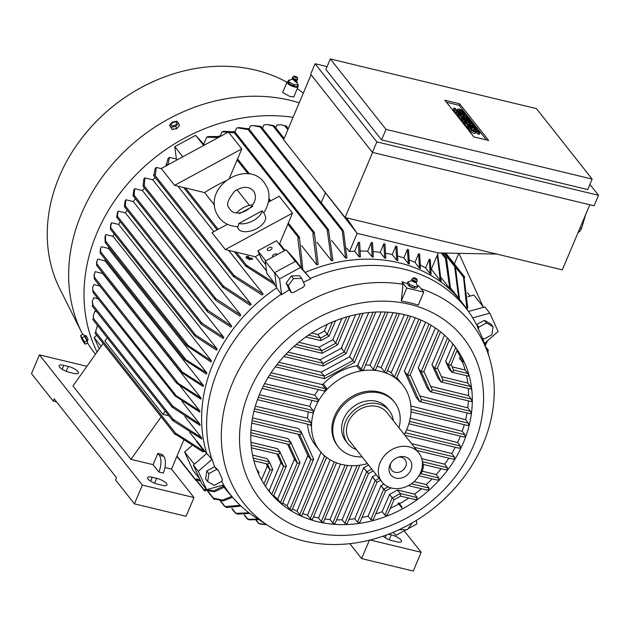 <?xml version="1.0" encoding="UTF-8"?>
<svg xmlns="http://www.w3.org/2000/svg" width="630" height="630" viewBox="0 0 630 630"><rect width="100%" height="100%" fill="white"/><g stroke="black" fill="none" stroke-linecap="round" stroke-linejoin="round"><path stroke-width="0.94" d="M483.155 306.786L458.9 253.323M458.79 253.323L454.317 263.923M467.499 292.777L470.122 296.1M464.625 277.436L464.176 278.499L467.775 307.944L466.917 308.991L463.522 277.168A0.638 0.535 -38.3 0 1 464.625 277.436M483.549 307.282L473.886 295.053L467.806 296.738M464.176 278.499A167.281 139.939 141.7 0 0 463.397 277.452M465.31 306.96L466.917 308.991M468.468 311.464L484.864 306.92L489.793 313.157L498.125 331.522L484.407 343.476M421.068 288.745A145.097 121.377 -38.3 0 1 487.675 352.54A145.097 121.377 -38.3 0 1 483.171 443.748A145.097 121.377 -38.3 0 1 303.928 540.997A145.097 121.377 -38.3 0 1 268.435 525.83A145.097 121.377 -38.3 0 1 232.383 383.3A145.097 121.377 -38.3 0 1 403.019 284.303L401.838 281.791L407.263 283.563A5.544 1.669 -157.1 0 0 407.208 283.618M417.588 285.784L418.808 285.878L423.746 292.123L418.233 305.164A131.048 109.628 141.7 0 0 409.894 302.794A131.048 109.628 141.7 0 0 401.271 301.077L403.019 284.303M487.675 352.54L482.556 338.349A150.066 125.535 141.7 0 0 482.423 337.971M482.328 337.916A148.932 124.59 141.7 0 0 478.446 329.348L476.682 324.513L478.769 327.151L486.517 322.954L493.07 326.75L491.873 334.758L484.131 338.964L482.328 337.916M476.634 324.852A150.066 125.535 141.7 0 0 472.65 317.906L472.516 317.496A150.216 125.661 -38.3 0 0 469.35 312.716L465.058 306.597A150.641 126.016 -38.3 0 0 461.459 301.77L459.514 299.305A150.641 126.016 141.7 0 0 458.719 298.313L450.71 288.186M289.28 289.863A150.066 125.535 141.7 0 0 281.626 294.722L276.625 287.949L274.664 272.617L295.541 261.285L310.417 278.428A150.216 125.661 -38.3 0 1 469.35 312.716M310.417 278.428L310.795 278.893A150.066 125.535 141.7 0 0 303.424 282.232M303.361 287.154A148.932 124.59 141.7 0 0 293.619 292.438L291.359 292.501L288.264 285.681L293.43 278.633L301.683 278.397L304.778 285.217L303.361 287.154M221.642 481.375A150.066 125.535 141.7 0 0 223.76 484.935L206.624 489.683L201.695 483.446L193.363 465.082L206.727 453.435L211.704 459.002A150.216 125.661 -38.3 0 1 218.106 369.763A150.216 125.661 -38.3 0 1 281.319 294.218M206.727 453.435A150.641 126.016 -38.3 0 1 213.098 363.801A150.641 126.016 -38.3 0 1 276.625 287.949M313.401 532.271A129.733 108.525 -38.3 0 1 249.433 391.269A129.733 108.525 -38.3 0 1 409.689 304.322A129.733 108.525 -38.3 0 1 473.658 445.315A129.733 108.525 -38.3 0 1 313.401 532.271M259.757 393.758A117.778 98.532 -38.3 0 1 351.666 315.583A117.778 98.532 -38.3 0 1 453.954 345.264A117.778 98.532 -38.3 0 1 463.334 442.827A117.778 98.532 -38.3 0 1 371.424 521.01A117.778 98.532 -38.3 0 1 269.144 491.329A117.778 98.532 -38.3 0 1 259.757 393.758M280.271 452.6L286.272 465.791L285.406 466.578L283.61 466.365L271.782 494.361L269.026 490.872A117.778 98.532 -38.3 0 1 267.301 488.911M273.467 496.156L286.374 465.995L285.406 466.578L283.72 466.342L280.933 462.814L276.901 453.939M273.365 496.03L271.719 494.266M290.989 442.795L299.896 462.396L299.03 463.184L297.234 462.971L280.476 502.638L277.72 499.149A117.778 98.532 -38.3 0 1 273.814 495.723M282.295 504.094L299.998 462.601L299.03 463.184L297.344 462.948L294.43 459.262L287.556 444.111M282.201 503.976L280.413 502.543M313.519 459.002L301.707 432.96L313.519 459.002L312.653 459.79L310.858 459.577L289.839 509.339L287.083 505.851A117.778 98.532 -38.3 0 1 282.894 503.087M291.784 510.505L313.622 459.207L312.653 459.79L310.968 459.553L307.873 455.64L298.179 434.283M291.682 510.387L289.768 509.245M325.403 456.49L324.481 456.183L299.786 514.647L297.029 511.158A117.778 98.532 -38.3 0 1 292.596 508.993M301.841 515.553L326.568 457.411M301.738 515.434C301.723 515.986 301.053 515.687 299.723 514.545M334.246 461.916L310.275 518.671L307.519 515.183A117.778 98.532 -38.3 0 1 302.849 513.568M312.441 519.325L336.467 462.837M312.189 519.088C312.283 519.852 311.614 519.648 310.188 518.482M345.09 465.113L321.292 521.459L318.536 517.97A117.778 98.532 -38.3 0 1 314.063 517.002A117.778 98.532 -38.3 0 1 313.63 516.899M323.552 521.868L347.563 465.436M323.3 521.64C323.363 522.483 322.662 522.357 321.205 521.262M357.108 465.515L332.821 523.018L330.065 519.529A117.778 98.532 -38.3 0 1 324.938 519.002M335.191 523.176L359.848 465.208M335.081 523.073C334.971 523.861 334.191 523.806 332.758 522.916M368.322 473.374L366.684 471.697L344.886 523.302L342.137 519.821A117.778 98.532 -38.3 0 1 336.767 519.852M347.366 523.199L368.495 473.602L363.62 467.806L368.597 465.066M347.264 523.097C347.114 523.979 346.303 524.01 344.83 523.199M376.827 482.1L375.189 480.422L357.533 522.231L354.777 518.742A117.778 98.532 -38.3 0 1 349.146 519.396M360.139 521.837L377 482.328L372.322 476.776L376.189 474.666M360.029 521.735C359.848 522.719 358.99 522.845 357.47 522.12M385.324 490.825L383.694 489.156L370.826 519.616L368.07 516.135A117.778 98.532 -38.3 0 1 362.148 517.482M373.574 518.892L385.497 491.053L380.961 485.675L383.922 484.068M373.464 518.797C373.236 519.892 372.338 520.128 370.771 519.506M393.829 499.558L392.199 497.881L384.891 515.19L382.134 511.702A117.778 98.532 -38.3 0 1 375.85 513.899M387.812 514.041L394.002 499.787L389.529 494.487L397.522 490.038L400.263 493.51L400.711 496.054L394.002 499.787M387.702 513.946C387.426 515.19 386.466 515.568 384.835 515.072M398.735 504.102A117.778 98.532 -38.3 0 1 390.435 508.245M408.768 498.109A117.778 98.532 -38.3 0 1 399.444 503.716M417.178 497.519C417.013 498.991 416.162 499.598 414.627 499.338M397.53 490.14L400.27 493.613L400.641 496.156L414.682 499.464M421.415 488.77A117.778 98.532 -38.3 0 1 414.532 494.125L417.288 497.613L400.263 493.51M428.92 487.959C428.88 489.455 428.164 490.093 426.762 489.872M408.35 485.62L426.825 489.998M432.093 478.95A117.778 98.532 -38.3 0 1 426.266 484.557L429.022 488.045L411.335 483.785M438.858 477.965C438.921 479.477 438.315 480.139 437.031 479.958M418.911 475.776L437.102 480.076M441.15 468.744A117.778 98.532 -38.3 0 1 436.204 474.563L438.96 478.052L420.753 473.658M447.292 467.602C447.45 469.13 446.938 469.822 445.749 469.665M423.202 464.412L445.82 469.791M448.812 458.191A117.778 98.532 -38.3 0 1 444.638 464.2L447.394 467.688L422.36 461.656M454.387 456.923C454.624 458.467 454.191 459.175 453.096 459.042M416.926 450.505L453.167 459.168M455.183 447.339A117.778 98.532 -38.3 0 1 451.726 453.521L454.482 457.002L414.43 447.347M460.113 445.89C460.546 447.536 460.223 448.221 459.128 447.946M404.822 435.196L459.254 448.237M460.341 436.188A117.778 98.532 -38.3 0 1 459.561 438.063A117.778 98.532 -38.3 0 1 457.569 442.536L460.325 446.016L405.216 432.739M259.339 394.774L309.779 406.319A52.92 44.265 -38.3 0 1 311.464 401.767A52.92 44.265 -38.3 0 1 312.047 400.444M309.779 406.319L313.118 410.54L258.316 397.333M312.921 410.413C313.488 411.894 313.299 412.666 312.354 412.729M257.442 399.68L312.433 412.855M255.3 406.192L307.519 418.17A52.92 44.265 -38.3 0 1 308.33 411.941M307.519 418.17L310.85 422.384L254.552 408.815M310.771 422.305C311.393 423.951 311.362 424.754 310.684 424.715M310.196 424.707L311.157 424.667L310.763 425.683L310.023 424.746M367.447 463.609A52.92 44.265 -38.3 0 1 341.618 464.42A52.92 44.265 -38.3 0 1 319.741 450.741L315.685 445.607A52.92 44.265 -38.3 0 1 307.542 424.147M319.741 450.741A52.92 44.265 -38.3 0 1 315.528 406.909A52.92 44.265 -38.3 0 1 380.898 371.44A52.92 44.265 -38.3 0 1 402.775 385.119A52.92 44.265 -38.3 0 1 406.988 428.951A52.92 44.265 -38.3 0 1 404.271 434.503M396.798 377.74A52.92 44.265 -38.3 0 1 398.711 379.977L402.775 385.119M396.955 378.921L396.238 378.504L396.624 378.142L396.955 378.921M396.238 378.291L394.435 376.913M418.911 319.205L394.498 377L391.167 372.787L415.288 317.819M387.647 370.534A52.92 44.265 -38.3 0 1 391.167 372.787M386.599 372.613L410.579 316.26M386.497 372.503C386.348 373.031 385.654 372.739 384.418 371.621M408.248 315.591L384.505 371.802L381.166 367.589L404.452 314.63M377.205 366.392A52.92 44.265 -38.3 0 1 381.166 367.589M375.653 369.676L399.507 313.606M375.401 369.448C375.582 370.306 374.874 370.259 373.259 369.306M397.065 313.204L373.322 369.416L369.991 365.195L393.089 312.661M365.597 365.014A52.92 44.265 -38.3 0 1 369.991 365.195M363.518 369.534L362.022 370.259L360.045 370.023L356.714 365.809L357.927 365.172M322.087 384.615L323.277 383.946A52.92 44.265 -38.3 0 1 356.714 365.809M323.277 383.946L326.616 388.167L325.852 389.868M269.482 375.236L325.403 388.718L325.852 389.883L324.159 390.891M264.584 383.646L314.803 395.136A52.92 44.265 -38.3 0 1 318.481 389.608M314.803 395.136L318.134 399.357L263.293 386.135M318.04 399.27C318.229 400.995 317.811 401.656 316.795 401.247M262.167 388.426L316.914 401.538M362.116 456.868A35.847 29.988 -38.3 0 1 338.349 446.757L337.483 445.662A35.847 29.988 -38.3 0 1 334.625 415.965A35.847 29.988 -38.3 0 1 378.906 391.939A35.847 29.988 -38.3 0 1 393.726 401.2L394.6 402.302A35.847 29.988 -38.3 0 1 398.947 427.762M338.349 446.757A35.847 29.988 -38.3 0 1 335.499 417.068A35.847 29.988 -38.3 0 1 363.471 393.27A35.847 29.988 -38.3 0 1 394.6 402.302M356.43 449.67A26.46 22.137 -38.3 0 1 347.752 443.504L345.72 440.937A26.46 22.137 -38.3 0 1 347.382 412.595A26.46 22.137 -38.3 0 1 376.291 401.286A26.46 22.137 -38.3 0 1 387.23 408.122L389.261 410.697A26.46 22.137 -38.3 0 1 393.254 420.564M347.752 443.504A26.46 22.137 -38.3 0 1 349.414 415.162A26.46 22.137 -38.3 0 1 378.323 403.854A26.46 22.137 -38.3 0 1 389.261 410.697M381.985 482.005L350.091 441.654A23.468 19.632 -38.3 0 1 351.564 416.509A23.468 19.632 -38.3 0 1 377.212 406.476A23.468 19.632 -38.3 0 1 386.922 412.548L418.816 452.899A23.468 19.632 -38.3 0 1 417.344 478.044A23.468 19.632 -38.3 0 1 391.695 488.077A23.468 19.632 -38.3 0 1 381.985 482.005A23.468 19.632 -38.3 0 1 383.465 456.868A23.468 19.632 -38.3 0 1 409.114 446.835A23.468 19.632 -38.3 0 1 418.816 452.899M395.908 478.099A12.12 10.135 -38.3 0 1 390.372 463.995A12.12 10.135 -38.3 0 1 399.349 456.892A12.12 10.135 -38.3 0 1 404.901 456.805A12.12 10.135 -38.3 0 1 410.878 469.98A12.12 10.135 -38.3 0 1 395.908 478.099M398.373 457.183A8.537 7.143 -38.3 0 1 401.46 457.285A8.537 7.143 -38.3 0 1 404.988 459.49A8.537 7.143 -38.3 0 1 404.452 468.633A8.537 7.143 -38.3 0 1 395.128 472.287A8.537 7.143 -38.3 0 1 391.6 470.074A8.537 7.143 -38.3 0 1 390.876 463.113M422.415 462.31A6.828 3.126 103.6 0 1 422.187 471.224A6.828 3.126 103.6 0 1 419.533 474.705M325.371 456.466L323.647 454.962M324.481 456.183L323.127 454.474M381.205 311.952L357.856 365.101L362.022 370.259M325.403 388.718L322.08 384.513L271.05 372.81M252.488 417.91L298.494 428.589L301.628 432.558L300.99 434.086L299.486 434.519M310.858 459.577L307.873 455.64M313.323 458.569L313.622 459.207M250.992 429.936L287.973 438.645L290.918 442.37L290.28 443.898L288.776 444.331M297.234 462.971L294.43 459.262M299.699 461.963L299.998 462.601M250.937 442.315L277.397 448.631L280.2 452.175L279.57 453.71L278.058 454.143M283.61 466.365L280.933 462.814M286.075 465.357L286.374 465.995M252.575 455.096L266.75 458.522L269.49 461.987L268.852 463.522L267.348 463.948M269.561 462.412L272.648 469.185L271.782 469.972L270.097 469.736L267.356 466.271L266.214 463.759M272.451 468.752L272.751 469.389L271.782 469.972L269.986 469.759L267.356 466.271M261.513 479.816L267.246 466.294M258.773 472.051L259.024 472.579L258.308 473.319M258.261 473.217L258.741 471.957L256.654 469.303M269.026 490.872L280.822 462.837M277.72 499.149L294.32 459.294M287.083 505.851L307.763 455.663M297.029 511.158L321.158 451.978M307.519 515.183L330.128 459.79M318.536 517.97L340.523 464.137M330.065 519.529L352.091 465.704M342.137 519.821L363.62 467.806M366.684 471.697L363.549 467.736M354.777 518.742L372.322 476.776M375.189 480.422L372.251 476.705M368.07 516.135L380.961 485.675M383.694 489.156L380.89 485.604M382.134 511.702L389.529 494.487M392.199 497.881L389.458 494.416M398.018 503.197L398.735 502.819L401.483 506.292L402.034 508.079L398.018 503.197M397.522 490.038L414.532 494.125M414.028 481.627L426.266 484.557M422.195 471.201L436.204 474.563M421.761 458.664L444.638 464.2M411.445 443.575L451.726 453.521M406.618 429.802L457.569 442.536M464.759 434.621C465.263 436.283 465.011 436.984 463.987 436.724M408.87 423.777L464.121 437.023M410.224 418.257L462.199 431.259L464.956 434.747L409.539 421.383M464.286 424.746A117.778 98.532 -38.3 0 1 462.199 431.259M468.279 423.092C468.759 424.691 468.57 425.463 467.704 425.384M410.973 411.894L467.783 425.51M410.87 405.988L465.617 419.69L468.373 423.171L411.028 409.35M421.541 399.664L410.24 374.763L421.541 399.664L420.942 401.034L419.643 401.593L416.296 397.498L404.633 371.519M431.14 325.3L410.248 374.748L409.279 375.33L407.484 375.126L404.35 371.157L425.604 322.253M466.995 413.004A117.778 98.532 -38.3 0 1 465.617 419.69M421.32 399.176L420.942 401.034L419.517 401.389L416.391 397.42M470.437 411.217C471.004 412.847 470.894 413.627 470.114 413.571M419.643 401.593L470.201 413.697M419.848 395.947L467.767 407.815L470.523 411.303L421.58 399.507M440.567 331.829L423.872 371.353L422.903 371.936L421.108 371.731L418.162 368.007L435.362 327.994M468.389 400.948A117.778 98.532 -38.3 0 1 467.767 407.815M432.251 389.852L423.864 371.369L432.251 389.852L431.652 391.222L430.361 391.781L427.203 387.938L418.454 368.377M432.03 389.364L431.652 391.222L430.235 391.577L427.298 387.859M471.224 399.018C471.886 400.664 471.87 401.475 471.185 401.436M430.361 391.781L471.264 401.562M430.652 386.332L468.555 395.608L471.303 399.097L432.29 389.694M437.488 367.991L442.961 380.04L437.488 367.975L436.527 368.542L434.731 368.337L431.928 364.786L444.512 335.184M468.326 388.545A117.778 98.532 -38.3 0 1 468.555 395.608M442.961 380.04L442.362 381.41L441.071 381.969L438.055 378.291L432.212 365.148M442.74 379.551L442.362 381.41L440.945 381.764L438.141 378.213M470.46 386.434C471.232 388.119 471.327 388.954 470.744 388.938M441.071 381.969L470.83 389.064M441.425 376.653L467.783 383.032L470.539 386.521L443 379.882M451.112 364.597L453.679 370.235L453.08 371.606L451.781 372.165L448.836 368.566L445.906 361.841M448.355 364.943L445.615 361.47L452.907 344.145L455.663 347.634L448.355 364.943L450.151 365.148L451.119 364.565L453.679 370.235M452.025 342.909A117.778 98.532 -38.3 0 1 452.907 344.145M466.547 375.724A117.778 98.532 -38.3 0 1 467.783 383.032M453.458 369.747L453.08 371.606L451.663 371.952L448.922 368.487M467.822 373.409C468.736 375.134 468.972 376 468.507 376.008M451.781 372.165L468.594 376.134M452.167 366.896L465.145 370.007L467.893 373.488L453.718 370.07M462.577 362.274A117.778 98.532 -38.3 0 1 465.145 370.007M457.018 350.603A117.778 98.532 -38.3 0 1 460.656 357.706L459.341 358.037L462.089 361.518L463.845 361.738L460.656 357.706M463.845 361.738L462.373 362.14L459.341 358.037M455.6 347.547L457.073 349.721M324.434 378.567L324.19 376.031L321.103 372.117L278.814 362.289M368.755 312.567L349.587 356.667L354.477 362.478L375.779 312.055M321.158 372.196L349.642 356.738M323.221 365.88L322.985 363.345L320.072 359.667L287.989 352.107M355.682 314.646L341.263 348.169L345.98 353.753L363.069 313.291M319.449 360.116L341.964 347.902M322.017 353.202L321.773 350.666L318.985 347.138L298.793 342.326M341.893 318.441L332.884 339.594L337.475 345.027L349.697 316.095M319.048 347.209L332.939 339.672M320.804 340.515L320.56 337.979L317.827 334.514L311.622 333.018M327.198 324.363L324.426 330.931L328.97 336.302L335.53 320.757M317.882 334.593L324.489 331.01M401.838 281.791L406.775 288.036L423.746 292.123M406.775 288.036L401.271 301.077M415.076 288.225A4.567 1.37 -157.1 0 1 414.997 288.225A4.567 1.37 -157.1 0 1 413.627 288.012A4.567 1.37 -157.1 0 1 408.468 285.461A4.567 1.37 -157.1 0 1 408.397 285.398M414.705 286.5L414.075 288.005L409.091 285.855L407.256 283.531L407.886 282.027L411.988 280.468A2.26 0.677 22.9 0 0 411.941 280.704A2.26 0.677 22.9 0 0 414.8 282.382A2.26 0.677 22.9 0 0 415.989 282.413L416.997 281.508A2.772 0.835 22.9 0 0 417.028 281.437L417.17 280.972A2.725 0.819 22.9 0 0 417.178 280.838L416.958 279.334A1.921 0.575 22.9 0 0 414.524 277.869A1.921 0.575 22.9 0 0 413.477 277.869A1.921 0.575 22.9 0 0 413.957 278.688A1.921 0.575 22.9 0 0 415.831 279.523A1.921 0.575 22.9 0 0 416.958 279.334M409.728 284.358L409.091 285.855M407.76 281.941L409.815 284.539M409.421 284.28L414.973 286.674M414.997 288.225L417.21 287.815L417.84 286.311L416.769 284.571M414.501 286.563L418.005 286.351M413.477 277.869L412.24 278.759A2.725 0.819 22.9 0 0 412.154 278.854L411.918 279.279A2.772 0.835 22.9 0 0 411.894 279.35A2.772 0.835 22.9 0 0 415.406 281.579A2.772 0.835 22.9 0 0 416.997 281.508M412.154 278.854A2.725 0.819 22.9 0 0 413.067 280.027A2.725 0.819 22.9 0 0 415.579 281.106A2.725 0.819 22.9 0 0 417.17 280.972M415.138 288.233L414.075 288.005M301.683 278.397L299.596 275.759L291.343 275.995L286.177 283.043L289.272 289.855L291.359 292.501M286.177 283.043L288.264 285.681M291.343 275.995L293.43 278.633M281.626 294.722L279.594 278.854L300.471 267.522L310.795 278.893M478.446 329.348L478.769 327.151M493.07 326.75L490.983 324.111L484.431 320.308L476.682 324.513M484.431 320.308L486.517 322.954M472.65 317.906L489.793 313.157M295.541 261.285L300.471 267.522M274.664 272.617L279.594 278.854M211.704 459.002L212.121 459.262A150.066 125.535 141.7 0 0 214.736 466.846M207.695 481.588L205.608 478.95L206.805 470.941L214.554 466.743L218.437 470.421A148.932 124.59 141.7 0 0 222.327 478.989L221.996 481.186L214.247 485.391L207.695 481.588L208.892 473.587L216.641 469.381L218.437 470.421M268.435 525.83L255.426 517.317A150.216 125.661 -38.3 0 1 233.919 498.795A150.216 125.661 -38.3 0 1 223.563 484.99M412.437 522.75L407.342 529.712L398.995 529.743M206.805 470.941L208.892 473.587M214.554 466.743L216.641 469.381M406.224 529.743L395.947 535.311L393.214 532.303M416.367 520.412L416.824 523.987L408.035 528.759M206.624 489.683L198.292 471.319L212.121 459.262M193.363 465.082L198.292 471.319M305.518 272.278A150.641 126.016 -38.3 0 1 399.184 262.836A150.641 126.016 -38.3 0 1 461.459 301.77M396.743 260.324L395.845 246.078A160.359 134.143 141.7 0 1 396.396 246.212A160.359 134.143 141.7 0 1 396.947 246.346L397.853 260.584A150.641 126.016 141.7 0 0 397.302 260.45A150.641 126.016 141.7 0 0 396.743 260.324L392.238 254.614A150.641 126.016 141.7 0 0 385.78 253.268M384.694 258.072L383.804 243.794A160.359 134.143 141.7 0 1 384.954 243.968L385.843 258.237A150.641 126.016 141.7 0 0 384.694 258.072L380.181 252.37A150.641 126.016 141.7 0 0 373.307 251.598M372.173 256.93L371.33 242.55A160.359 134.143 141.7 0 1 372.519 242.621L373.37 256.985A150.641 126.016 141.7 0 0 372.173 256.93L367.66 251.22A150.641 126.016 141.7 0 0 360.368 251.079M359.163 256.938L358.399 242.369A160.359 134.143 141.7 0 1 359.628 242.337L360.407 256.882A150.641 126.016 141.7 0 0 359.163 256.938L354.659 251.228A150.641 126.016 141.7 0 0 349.485 251.559L346.752 248.11M345.642 258.166L341.995 229.052L343.531 231.289L346.933 258.001A150.641 126.016 141.7 0 0 345.642 258.166L331.648 240.463M328.553 230.17A167.281 139.939 141.7 0 0 327.238 230.407L327.442 229.911A0.638 0.535 -38.3 0 1 328.553 230.17L332.892 260.458A150.641 126.016 141.7 0 0 331.545 260.757L316.961 242.314M314.236 233.297A167.281 139.939 141.7 0 0 312.858 233.659L313.267 232.691A0.638 0.535 -38.3 0 1 314.378 232.958L318.205 264.442A150.641 126.016 141.7 0 0 316.788 264.907L301.644 245.747M316.788 264.907L312.858 233.659M314.323 232.423L234.588 131.536A0.638 0.535 141.7 0 0 233.533 131.804L233.124 132.772L221.949 131.835L219.933 136.6M331.545 260.757L327.238 230.407M328.498 229.651L248.763 128.756A0.638 0.535 141.7 0 0 247.708 129.024L247.495 129.512L237.77 127.851L236.502 128.158L234.903 131.946M252.535 125.528L260.607 126.37L261.505 127.213L252.535 125.528L250.457 125.905L249.078 129.166M325.293 193.064L321.253 202.632M496.724 254.063L438.283 252.921L357.147 233.368L346.468 217.846M314.102 178.306L357.147 233.368M589.806 204.766L562.306 269.868L345.09 217.515L283.618 139.742L311.07 74.749M598.5 195.3L594.066 205.797L372.417 152.373L310.661 74.23L315.094 63.732L376.85 141.876L598.5 195.3L589.893 184.409M327.08 66.622L315.094 63.732M587.711 189.583L381.552 139.891L325.883 69.45L330.317 58.952L385.985 129.394L592.145 179.085L587.711 189.583M592.145 179.085L536.469 108.644L330.317 58.952M459.68 103.793L488.675 140.482L473.847 136.907L444.851 100.225L459.68 103.793L459.042 105.297L486.423 139.939M446.465 102.265L459.042 105.297M465.594 117.55L464.987 117.401M462.625 116.834L461.766 116.621M459.144 115.991L457.593 115.062L458.223 113.557L462.436 113.463L457.136 112.187L456.592 111.494L464.428 113.384L464.972 114.077L460.758 114.172L466.058 115.447L466.602 116.14L458.766 114.251L458.223 113.557M458.018 114.046L455.955 112.998L456.592 111.494M471.76 125.346L471.153 125.197M468.783 124.63L467.925 124.417M465.302 123.787L463.57 122.629L464.2 121.125L468.499 121.606L463.113 119.755L462.388 118.834L470.224 120.724L470.767 121.409L466.854 120.464L471.681 122.559L468.303 122.299L472.224 123.244L472.768 123.937L464.924 122.047L464.2 121.125M463.94 121.755L461.758 120.338L462.388 118.834M473.642 130.064L472.091 129.693M469.728 129.119L467.917 128.126L468.555 126.63L476.39 128.52L476.934 129.205L469.098 127.315L468.555 126.63M479.832 132.875L478.453 132.544L477.178 130.938L475.28 130.3L475.878 131.182A2.67 0.803 22.9 0 1 476.036 131.662A2.67 0.803 22.9 0 1 473.886 131.599A2.67 0.803 22.9 0 1 471.272 130.071L470.004 128.465L471.382 128.796L472.658 130.402L474.555 131.04L473.957 130.158A2.67 0.803 22.9 0 1 473.799 129.678A2.67 0.803 22.9 0 1 475.949 129.741A2.67 0.803 22.9 0 1 478.564 131.268L479.832 132.875L479.202 134.379L477.816 134.04L475.894 131.985M476.036 131.662L475.398 133.166A2.67 0.803 -157.1 0 1 473.248 133.095A2.67 0.803 -157.1 0 1 470.634 131.568L469.366 129.961L470.004 128.465M468.2 127.457L467.192 127.213L465.019 124.464L465.657 122.96L467.035 123.291L468.665 125.362L470.508 125.803L469.059 123.968L470.445 124.299L471.894 126.134L473.736 126.583L472.106 124.519L471.587 125.748M462.042 119.661L461.034 119.416L458.86 116.668L459.49 115.164L460.877 115.503L462.507 117.566L464.349 118.007L462.9 116.172L464.278 116.503L465.735 118.338L467.578 118.787L465.948 116.723L465.428 117.952M460.798 112.51L459.766 111.581M456.238 112.337A2.67 0.803 -157.1 0 1 454.506 111.163L453.238 109.557L453.876 108.061L455.254 108.391L456.522 109.998L458.427 110.636L457.829 109.754L457.474 110.573M453.876 108.061L455.144 109.659A2.67 0.803 22.9 0 0 457.75 111.195A2.67 0.803 22.9 0 0 459.9 111.258A2.67 0.803 22.9 0 0 459.75 110.778L459.144 109.896L461.05 110.534L462.318 112.132L463.704 112.471L462.436 110.864A2.67 0.803 22.9 0 0 459.821 109.337A2.67 0.803 22.9 0 0 457.671 109.273A2.67 0.803 22.9 0 0 457.829 109.754M462.318 112.132L462.034 112.809M463.704 112.471L463.42 113.14M465.948 116.723L467.326 117.054L469.5 119.802L461.664 117.92L459.49 115.164M462.9 116.172L462.381 117.401M461.664 117.92L461.034 119.416M469.5 119.802L469.216 120.48M472.106 124.519L473.492 124.85L475.666 127.599L467.83 125.716L465.657 122.96M469.059 123.968L468.539 125.197M467.83 125.716L467.192 127.213M475.666 127.599L475.382 128.276M478.453 132.544L477.816 134.04M469.098 127.315L468.46 128.819M476.934 129.205L476.603 129.993M471.681 122.559L471.46 123.063M470.767 121.409L470.594 121.834M463.113 119.755L462.483 121.251M464.924 122.047L464.294 123.543M472.768 123.937L472.476 124.606M464.972 114.077L464.546 115.085M457.136 112.187L456.498 113.684M458.766 114.251L458.136 115.747M466.602 116.14L466.318 116.81M385.985 129.394L381.552 139.891M376.85 141.876L372.417 152.373M372.59 152.413L345.09 217.515M585.711 214.468L581.514 228.611A24.751 12.458 114.5 0 1 579.868 231.265L577.954 232.824M581.514 228.611L580.025 227.934M578.82 230.785L579.868 231.265M280.744 124.756L285.941 125.898L280.744 124.756L276.822 125.055L275.696 127.732M266.844 124.527L273.577 125.52L274.349 126.197L266.844 124.527L263.883 124.905L262.466 128.26M357.163 233.368L349.485 251.559M358.399 242.369L354.659 251.228M371.33 242.55L367.66 251.22M383.804 243.794L380.181 252.37M395.845 246.078L392.238 254.614M403.83 257.954L408.334 263.655A150.641 126.016 141.7 0 1 409.398 264.025L408.516 249.756A160.359 134.143 141.7 0 0 407.445 249.386L403.83 257.954A150.641 126.016 141.7 0 0 397.806 256.064M414.957 262.395L419.462 268.096A150.641 126.016 141.7 0 1 420.486 268.569L419.643 254.189A160.359 134.143 141.7 0 0 418.619 253.732L414.957 262.395A150.641 126.016 141.7 0 0 409.374 260.001M425.604 267.978L430.109 273.68A150.641 126.016 141.7 0 1 431.085 274.27L430.314 259.702A160.359 134.143 141.7 0 0 429.337 259.143L425.604 267.978A150.641 126.016 141.7 0 0 420.478 265.112M438.228 252.906L431.085 269.813M408.334 263.655L407.445 249.386M419.462 268.096L418.619 253.732M430.109 273.68L429.337 259.143M295.305 261.411L286.122 249.795L294.186 258.67L301.045 267.348M259.387 254.236A150.641 126.016 141.7 0 0 255.347 256.78L236.203 252.165A0.638 0.535 141.7 0 0 236.163 252.157L225.351 249.551L292.525 213.105L287.878 224.099A0.638 0.535 141.7 0 0 287.863 224.138L279.641 243.597A150.641 126.016 141.7 0 0 278.98 243.897M285.012 250.401L279.641 243.597M301.447 267.797L297.848 238.416L298.297 237.345A0.638 0.535 -38.3 0 1 299.407 237.612L302.809 269.293M255.347 256.78L266.506 270.9M284.39 250.74L276.483 240.739L257.843 250.85L261.993 259.993L265.71 264.695M265.75 260.851L257.843 250.85M270.498 250.016A2.559 1.37 155.6 0 1 267.301 249.968A2.559 1.37 155.6 0 1 268.758 247.81A2.559 1.37 155.6 0 1 271.963 247.858A2.559 1.37 155.6 0 1 270.498 250.016M272.908 256.969A2.559 1.37 155.6 0 1 272.514 256.575A2.559 1.37 155.6 0 1 273.979 254.418A2.559 1.37 155.6 0 1 277.184 254.457A2.559 1.37 155.6 0 1 277.231 254.622M292.525 213.105L279.184 196.229L268.427 202.065M227.461 224.296L212.011 232.675L225.351 249.551M263.812 212.727L265.285 215.988A14.939 8.017 155.6 0 1 255.89 229.036A14.939 8.017 155.6 0 1 238.644 229.241A14.939 8.017 155.6 0 1 238.085 228.328L237.289 226.587M236.667 212.861A14.939 8.017 155.6 0 1 252.677 204.813M252.827 206.38L239.573 213.601M238.187 226.603L238.778 223.508L262.048 210.877L263.75 212.814C270.979 201.679 269.38 191.567 266.915 186.984L264.12 182.393C247.543 159.508 203.71 185.259 216.46 213.255L219.256 217.846C224.036 223.587 230.352 226.509 238.187 226.603M262.048 210.877A14.939 8.017 155.6 0 1 253.189 220.705A14.939 8.017 155.6 0 1 238.778 223.508M225.69 180.865A150.641 126.016 141.7 0 0 204.6 192.583L214.436 205.026M249.425 205.38L236.967 189.614M204.6 192.583L185.456 187.968A0.638 0.535 141.7 0 0 185.417 187.96L174.605 185.354L241.778 148.908L237.14 159.894A0.638 0.535 141.7 0 0 237.116 159.933L229.391 178.235M241.778 148.908L228.438 132.032L161.264 168.478L174.605 185.354M247.692 265.632A167.281 139.939 141.7 0 0 246.448 266.569L246.165 266.498A0.638 0.535 -38.3 0 1 246.637 265.372L274.097 282.697L266.837 273.507L265.254 261.127L286.122 249.795M247.425 258.103L248.236 259.127L249.031 258.536L247.488 256.575L249.031 258.536M248.897 258.851L249.708 259.875L250.504 259.284L248.181 256.347L249.244 257.694L252.441 258.465L249.441 257.938L250.504 259.284M250.205 258.906L252.331 259.418L252.63 258.709M246.298 256.686L245.999 257.402L246.771 258.379L247.566 257.78L246.298 256.686L247.566 257.78M246.771 258.379L247.07 257.662M247.519 256.623L247.692 256.229M249.708 259.875L250.008 259.166M246.826 256.851L246.991 256.457M248.236 259.127L248.543 258.418M274.727 273.113L265.254 261.127M299.289 237.896A167.281 139.939 141.7 0 0 297.848 238.416M219.964 136.631L219.618 136.19A0.638 0.535 141.7 0 0 218.563 136.458L218.106 137.529L206.687 137.175A158.839 132.883 -38.3 0 1 208.152 136.6L218.539 136.497M166.344 164.611L168.139 158.303A158.839 132.883 -38.3 0 1 169.454 157.382L167.95 164.737L166.895 164.485A0.638 0.535 141.7 0 0 166.155 165.446L166.367 165.714M246.448 266.569L274.782 284.634L274.097 282.697M233.919 498.795L228.958 493.203A150.641 126.016 -38.3 0 1 225.099 488.589A150.641 126.016 -38.3 0 1 222.571 485.265M225.099 488.589L222.484 485.289L223.272 486.289L213.609 490.841L204.876 489.29A167.281 139.939 141.7 0 0 205.719 490.187L205.577 490.526A0.638 0.535 -38.3 0 1 204.466 490.258L204.876 489.29M199.545 478.698L192.953 470.366L184.621 452.001L194.308 464.255M191.756 445.788L184.621 452.001M134.434 503.842L142.356 485.1L39.422 354.863L31.5 373.606L53.251 401.121L54.196 398.877L116.542 477.753L115.589 479.997L134.434 503.842L186.071 516.293L193.985 497.542L171.518 469.114L183.598 440.504M39.422 354.863L86.916 366.314M56.621 401.932L53.251 401.121M73.765 373.385L69.339 372.322A8.111 2.441 -157.1 0 1 59.11 365.676A8.111 2.441 -157.1 0 1 63.827 365.345L68.253 366.416A8.111 2.441 -157.1 0 1 78.474 373.055A8.111 2.441 -157.1 0 1 73.765 373.385M162.201 485.281L157.776 484.21A8.111 2.441 -157.1 0 1 147.554 477.572A8.111 2.441 -157.1 0 1 152.263 477.241L156.689 478.312A8.111 2.441 -157.1 0 1 166.918 484.95A8.111 2.441 -157.1 0 1 162.201 485.281M193.985 497.542L142.356 485.1M171.518 469.114L164.95 467.531M153.074 464.664L157.823 453.419L162.249 454.49L163.698 456.317A12.805 5.867 -76.4 0 1 163.296 473.075L158.87 472.004L153.074 464.664L130.946 459.333L72.954 385.962L103.155 343.46M157.823 453.419L159.272 455.254A12.805 5.867 103.6 0 1 158.87 472.004M161.146 416.832L130.946 459.333M196.284 478.847A167.281 139.939 141.7 0 0 197.064 479.895L196.938 480.178A0.638 0.535 -38.3 0 1 195.835 479.918L196.284 478.847L200.23 480.217M200.686 481.226L197.064 479.895M267.868 525.452L269.939 526.79M266.781 524.743L260.34 524.121M256.402 520.27L259.119 523.703L266.136 524.317M258.906 519.592L249.236 519.852M244.527 515.033L247.897 519.285L258.079 519.057M249.567 519.892L247.48 519.144M249.866 513.434L237.439 514.135M232.218 508.67L235.919 513.348L249.023 512.796M237.825 514.222L235.4 513.103M241.007 506.048L226.808 507.599M220.642 500.929L225.115 506.591L240.195 505.284M227.202 507.662L224.571 506.339M215.57 499.259L214.995 498.999A0.638 0.535 -38.3 0 1 213.893 498.724L214.105 498.235L222.477 500.11L231.769 496.369M232.557 497.259L223.335 500.905L215.019 499.015M214.105 498.235A167.281 139.939 141.7 0 0 214.995 498.999M224.067 487.289L214.436 491.77L205.719 490.187M404.2 530.838L421.163 552.297L413.248 571.048L361.612 558.597L349.815 543.674M361.612 558.597L369.393 540.193M421.163 552.297L370.156 540.005M388.521 534.185L391.246 534.838A8.111 2.441 -157.1 0 1 401.467 541.485A8.111 2.441 -157.1 0 1 396.758 541.816L392.332 540.745A8.111 2.441 -157.1 0 1 383.103 536.154M276.538 287.272L274.247 284.366M176.266 434.716L175.211 434.464A0.638 0.535 -38.3 0 1 175.691 433.338L175.967 433.409A167.281 139.939 141.7 0 0 176.266 434.716L202.671 451.781L204.309 451.474L196.529 441.63L196.954 441.252L206.64 453.505M175.967 433.409L204.309 451.474M97.422 325.356L95.768 331.034L95.949 332.451A0.638 0.535 141.7 0 0 95.209 333.412L174.951 434.298M237.77 127.851L239.172 127.575L247.905 128.756M222.484 131.67L223.941 131.245L233.502 131.867M446.355 259.111A167.281 139.939 141.7 0 0 445.465 258.347A0.638 0.535 -38.3 0 1 446.568 258.623L450.663 289.469A150.641 126.016 141.7 0 0 449.804 288.635L441.213 277.767M437.685 254.181L441.158 281.193A150.641 126.016 141.7 0 0 440.236 280.484L431.337 269.223M440.236 280.484L437.291 255.118M449.804 288.635L445.465 258.347M455.584 268.057A167.281 139.939 141.7 0 0 454.742 267.159L454.884 266.821A0.638 0.535 -38.3 0 1 455.994 267.089L455.584 268.057L459.514 299.305M458.719 298.313L454.742 267.159M203.671 145.475L195.654 135.34L203.718 144.207L206.687 137.175M203.718 144.207L204.404 145.073M182.794 156.799L174.786 146.664L195.654 135.34M177.054 159.91L176.369 159.051L174.786 146.664M169.454 157.382L176.369 159.051M189.717 432.408L196.804 441.378M107.21 337.743L104.903 340.995L162.894 414.367L168.927 415.816M165.202 411.114L162.894 414.367M173.715 419.643L201.624 437.803A150.641 126.016 141.7 0 0 201.868 439.102L172.904 420.69A0.638 0.535 -38.3 0 1 173.376 419.564L173.715 419.643A167.281 139.939 141.7 0 0 173.856 420.919M173.376 419.564L93.642 318.678L93.232 316.087L93.642 318.678A0.638 0.535 141.7 0 0 92.901 319.63L172.644 420.525M93.232 316.087L94.854 311.244L96.689 311.692M184.913 416.658L201.624 437.803M96.099 332.482L95.768 331.034M101.107 346.335L94.153 337.538L96.713 335.31M99.296 348.878L94.153 337.538M487.526 340.759L485.242 345.783M484.832 344.657L487.273 340.98M488.368 354.525L487.533 349.87L488.022 349.989A0.638 0.535 -38.3 0 1 487.982 351.06M143.081 185.771L143.853 178.888A158.839 132.883 -38.3 0 1 144.853 177.888L152.767 179.794A150.641 126.016 -38.3 0 1 155.201 177.542M152.767 179.794L251.213 304.345A150.641 126.016 141.7 0 0 250.173 305.337L223.107 287.382A0.638 0.535 -38.3 0 1 223.595 286.256L251.213 304.345M134.765 188.677L133.93 196.434L133.032 195.591L133.883 189.701A158.839 132.883 -38.3 0 1 134.765 188.677L142.356 190.504A150.641 126.016 -38.3 0 1 144.53 188.118M142.356 190.504L240.794 315.055A150.641 126.016 141.7 0 0 239.888 316.079L215.956 300.502L214.42 298.266L215.846 298.636L240.794 315.055M125.913 199.765L125.165 207.144L124.394 206.467L125.142 200.812A158.839 132.883 -38.3 0 1 125.913 199.765L133.276 201.537A150.641 126.016 -38.3 0 1 135.411 198.765M133.276 201.537L231.714 326.088A150.641 126.016 141.7 0 0 230.927 327.135L207.821 312.023L206.419 309.952L207.884 310.377L231.714 326.088M118.109 211.255L117.243 217.429L116.692 217.027L117.424 212.357L118.196 211.121A158.839 132.883 -38.3 0 1 118.196 211.121L125.401 212.861A150.641 126.016 -38.3 0 1 127.165 210.144M125.401 212.861L223.847 337.404A150.641 126.016 141.7 0 0 223.162 338.483L201.695 324.568L200.513 322.78L201.939 323.151L223.847 337.404M111.289 223.177L110.36 229.1L110.699 224.311L111.541 222.736L118.66 224.453A150.641 126.016 -38.3 0 1 120.188 221.618M118.66 224.453L217.106 349.004A150.641 126.016 141.7 0 0 216.523 350.099L195.095 336.136L193.961 334.404L195.45 334.861L217.106 349.004M105.108 240.778L105.927 242.944L105.178 242.298L104.997 236.589L105.919 234.596A158.839 132.883 -38.3 0 1 105.919 234.596L113.006 236.305A150.641 126.016 -38.3 0 1 114.093 233.825M113.006 236.305L211.452 360.856A150.641 126.016 141.7 0 0 211.207 361.423A150.641 126.016 141.7 0 0 210.971 361.982L187.039 345.87L185.661 343.83L211.452 360.856M100.194 252.89L100.304 249.173L101.312 246.708L108.423 248.425A150.641 126.016 -38.3 0 1 108.856 247.125M108.423 248.425L206.868 372.976A150.641 126.016 141.7 0 0 206.49 374.125L184.842 359.982L183.826 358.399L206.868 372.976M96.658 265.309L96.642 262.088L97.729 259.064L104.927 260.796A150.641 126.016 -38.3 0 1 105.249 259.45M104.927 260.796L203.372 385.347A150.641 126.016 141.7 0 0 203.096 386.521L181.188 372.259L180.243 370.771L203.372 385.347M94.398 278.972L94.035 275.349L95.209 271.672L102.556 273.444A150.641 126.016 -38.3 0 1 102.611 273.018M102.556 273.444L200.994 397.995A150.641 126.016 141.7 0 0 200.836 399.192L176.998 383.481L176.014 381.938L200.994 397.995M180.188 386.088L199.82 410.933A150.641 126.016 141.7 0 0 199.781 412.162L174.825 395.742L173.88 394.246L199.82 410.933M181.857 401.263L199.97 424.187A150.641 126.016 141.7 0 0 200.056 425.447L172.439 407.358A0.638 0.535 -38.3 0 1 172.904 406.232L199.97 424.187M177.904 186.149L213.877 231.667M228.651 250.346L263.159 294.005A150.641 126.016 141.7 0 0 261.962 294.958L233.722 276.72A0.638 0.535 -38.3 0 1 234.195 275.593L263.159 294.005M105.486 235.423L105.651 241.172L187.512 344.744M235.148 275.822A167.281 139.939 141.7 0 0 234.053 276.798M153.917 174.825L155.193 168.399A158.839 132.883 -38.3 0 1 156.334 167.438L155.405 174.935L154.452 174.707A0.638 0.535 141.7 0 0 153.712 175.668L233.454 276.554M172.904 406.232A167.281 139.939 141.7 0 0 172.927 407.476M92.862 304.936L93.169 305.337A0.638 0.535 141.7 0 0 92.437 306.306L172.179 407.193M93.279 292.737L173.88 394.246M92.783 290.265L93.405 292.682M93.075 292.312L92.641 287.674L92.964 290.446L175.888 395.356M94.24 277.153L94.744 279.31M96.689 263.781L96.949 265.521M100.264 251.48L100.564 253.126M156.334 167.438L161.414 168.659M144.853 177.888L144.341 185.488L143.853 185.37A0.638 0.535 141.7 0 0 143.112 186.33L222.855 287.217M100.706 247.984L100.548 251.614L185.433 359.005M96.941 260.867L96.894 263.891L181.897 371.432M94.232 274.089L94.461 277.326L177.888 382.882M92.641 287.674L93.815 284.555L99.823 286.004M92.736 305.4L92.263 301.66L93.65 297.738L98.075 298.801M92.263 301.66L93.153 305.322L172.935 406.255M224.075 286.374A167.281 139.939 141.7 0 0 223.107 287.382M97.075 352.005A168.99 141.372 -38.3 0 1 125.764 186.055A168.99 141.372 -38.3 0 1 293.076 117.337M82.648 334.42A168.99 141.372 -38.3 0 1 81.955 333.05A168.99 141.372 -38.3 0 1 114.833 161.477A168.99 141.372 -38.3 0 1 290.296 100.335A168.99 141.372 -38.3 0 1 299.218 102.8M287.973 81.593A5.977 1.795 22.9 0 0 287.052 82.089L282.665 92.468L289.595 96.343L293.738 96.973L298.053 86.743A5.977 1.795 22.9 0 0 297.769 85.727M81.955 333.05L59.755 288.69A158.752 132.804 -38.3 0 1 77.655 143.774A158.752 132.804 -38.3 0 1 160.028 78.671A158.752 132.804 -38.3 0 1 255.473 70.08A158.752 132.804 -38.3 0 1 286.981 82.262M297.242 88.665A158.752 132.804 -38.3 0 1 303.282 93.185M287.052 82.089A5.977 1.795 22.9 0 0 293.651 86.727A5.977 1.795 22.9 0 0 298.014 86.83A5.977 1.795 22.9 0 0 298.053 86.743M288.784 83.672A4.567 1.37 22.9 0 0 288.95 83.837A4.567 1.37 22.9 0 0 293.391 86.184A4.567 1.37 22.9 0 0 295.478 86.593A4.567 1.37 22.9 0 0 295.533 86.593M298.116 84.908L297.486 86.404L295.588 86.601L288.95 83.837M298.155 85.074L297.037 82.735M296.612 80.585L297.281 82.979L294.745 81.301M294.108 84.672L298.313 84.963M289.572 82.278L288.942 83.774L287.941 81.679L288.572 80.183L290.304 80.026L292.47 78.837A2.26 0.677 22.9 0 0 292.422 79.073A2.26 0.677 22.9 0 0 294.927 80.656A2.26 0.677 22.9 0 0 296.47 80.79L297.478 79.876A2.772 0.835 22.9 0 0 297.51 79.813L297.651 79.341A2.725 0.819 22.9 0 0 297.659 79.215L297.439 77.71A1.921 0.575 22.9 0 0 295.305 76.325A1.921 0.575 22.9 0 0 293.958 76.238A1.921 0.575 22.9 0 0 296.013 77.813A1.921 0.575 22.9 0 0 297.439 77.71M289.272 82.191L294.604 84.822M288.493 80.105L289.611 82.443M293.958 76.238L292.722 77.128A2.725 0.819 22.9 0 0 292.635 77.222L292.399 77.655A2.772 0.835 22.9 0 0 292.375 77.718A2.772 0.835 22.9 0 0 295.454 79.829A2.772 0.835 22.9 0 0 297.478 79.876M292.635 77.222A2.725 0.819 22.9 0 0 295.635 79.356A2.725 0.819 22.9 0 0 297.651 79.341M294.344 84.641L293.714 86.137M95.5 354.225L95.004 353.595A168.99 141.372 -38.3 0 1 87.523 342.98M178.022 127.134L176.494 128.835L173.392 128.961M86.058 336.601C85.507 334.782 86.082 335.522 87.798 338.798L87.838 339.657M87.428 341.704A3.756 0.417 -118.5 0 0 86.901 340.019A3.756 0.417 -118.5 0 0 85.121 336.704A3.756 0.417 -118.5 0 0 83.845 335.105M85.263 344.208L87.759 342.846L84.79 336.286L83.113 334.168L80.608 335.53L84.609 341.988L85.263 344.208L84.16 342.98L83.664 341.318L81.349 338.082L83.562 342.177M84.79 336.286L82.286 337.648M87.113 340.625L84.609 341.988M81.349 338.082L80.608 335.53M169.462 125.189L172.132 129.504L176.699 128.544L179.589 125.464L178.589 123.26L175.699 126.339L171.139 127.307L169.462 125.189L172.352 122.11L176.92 121.141L178.589 123.26M176.699 128.544L175.699 126.339M174.935 125.26A3.016 1.614 -24.4 0 0 176.542 122.535A3.016 1.614 -24.4 0 0 172.888 122.669A3.016 1.614 -24.4 0 0 171.281 125.394A3.016 1.614 -24.4 0 0 174.935 125.26M172.132 129.504L171.139 127.307M463.522 277.168L455.844 267.451M360.045 370.023L361.242 369.377M324.592 456.159L324.324 455.577M310.763 425.683L310.377 424.825L253.929 411.225M325.458 388.797L326.616 388.167M252.032 420.604L301.628 432.558M310.968 459.553L299.667 434.637M250.842 432.708L290.918 442.37M297.344 462.948L288.95 444.449M251.15 445.174L280.2 452.175M283.72 466.342L278.239 454.262M253.213 458.065L269.49 461.987M270.097 469.736L267.53 464.074M263.97 483.998L269.986 469.759M371.755 469.059L366.755 471.768M379.134 478.398L375.26 480.493M388.151 486.84L383.764 489.226M400.27 493.613L392.269 497.952M401.483 506.292L400.774 506.677M407.673 375.267L419.517 401.389M421.297 371.873L430.235 391.577M434.92 368.479L440.945 381.764M448.544 365.085L451.663 371.952M462.089 361.518L462.373 362.14M434.731 368.337L447.528 338.042M421.108 371.731L438.606 330.309M407.484 375.126L429.046 324.08M361.179 369.306L385.363 312.055M324.245 376.11L352.737 360.651M276.94 364.644L324.19 376.031M352.674 360.58L373.11 312.197M323.04 363.423L344.232 351.926M285.776 354.383L322.985 363.345M344.169 351.847L360.266 313.756M321.828 350.745L335.727 343.2M335.672 343.122L346.736 316.921M320.615 338.058L327.222 334.467M327.167 334.396L332.38 322.048M308.511 335.073L320.56 337.979M296.195 344.5L321.773 350.666M313.267 232.691L233.533 131.804M327.442 229.911L247.708 129.024M341.838 230.273L260.088 126.851M455.144 109.659L454.506 111.163M461.05 110.534L460.42 112.03M473.957 130.158L473.61 130.985M471.272 130.071L470.634 131.568M477.178 130.938L476.548 132.434M287.839 129.733L284.516 125.528M283.72 139.49L272.885 125.779M298.297 237.345L287.863 224.138M269.821 201.309L268.774 199.994M248.07 173.793L237.116 159.933M218.161 229.344L185.456 187.968M246.637 265.372L236.203 252.165M219.075 137.112L218.563 136.458M167.415 165.139L166.895 164.485M66.189 371.306L68.253 366.416M62.165 369.29L63.827 365.345M154.626 483.202L156.689 478.312M150.602 481.186L152.263 477.241M163.698 456.317L159.272 455.254M195.835 479.918L177.014 456.096M213.893 498.724L208.002 491.266M204.466 490.258L196.725 480.462M389.183 539.737L391.246 534.838M385.158 537.713L386.292 535.02M175.691 433.338L95.949 332.451M445.481 258.379L441.213 252.976M454.884 266.821L443.985 253.032M488.022 349.989L485.698 347.051M234.195 275.593L154.452 174.707M195.45 334.861L110.801 227.769M201.939 323.151L117.401 216.2M207.884 310.377L125.283 205.86M215.846 298.636L134.095 195.206M223.595 286.256L143.853 185.37M464.578 276.901L445.741 253.063M421.123 320.142L396.624 378.142L396.987 378.976M268.104 377.464L324.356 391.017M251.677 423.069L299.699 434.645M299.896 462.396L290.989 442.772M250.779 435.251L288.981 444.457M286.272 465.791L280.279 452.584M251.417 447.796L278.271 454.269M272.648 469.185L269.561 462.396M253.898 460.79L267.561 464.082M259.024 472.579L258.741 471.957M265.553 486.423L272.751 469.389M373.236 470.933L368.432 473.547M380.614 480.273L376.937 482.273M391.104 487.927L385.434 490.998M451.119 364.565L457.285 349.973M437.496 367.959L449.34 339.916M363.573 369.818L387.915 312.189M324.726 378.536L354.406 362.431M275.294 366.802L324.576 378.677M323.513 365.849L345.901 353.706M283.831 356.47L323.363 365.998M322.308 353.162L337.397 344.972M321.095 340.483L328.892 336.247M305.794 336.971L320.946 340.625M293.903 346.5L322.15 353.312M416.131 282.216L416.8 284.61M411.941 280.704L411.894 279.35M342.618 229.659L261.418 126.937M457.671 109.273L457.175 110.447M459.9 111.258L459.506 112.203M473.799 129.678L473.303 130.851M288.28 128.693L286.004 125.803M284.161 138.442L274.334 126.008M229.974 209.38C237.124 219.602 260.206 206.482 254.481 192.63L253.41 190.858C248.905 186.055 242.652 186.157 234.651 191.181C227.95 199.584 226.028 205.065 228.895 207.616L229.974 209.38M299.352 237.077L288.304 223.099M270.703 200.828L268.916 198.568M249.488 173.982L237.557 158.894M245.897 266.332L234.352 251.724M217.114 229.911L183.606 187.519M195.883 480.446L176.88 456.403M260.529 524.184L259.347 523.782M258.568 523.467L256.079 520.325M247.369 519.096L244.196 515.072M235.321 513.056L231.856 508.67M224.508 506.292L220.24 500.881M213.948 499.259L207.475 491.069M204.522 490.786L196.465 480.595M446.512 258.087L442.496 253M455.939 266.561L445.268 253.055M488.455 354.8L488.423 353.469M488.281 350.154L485.588 346.744M186.228 345.004L105.462 242.826M176.29 382.749L94.579 279.373M180.534 371.606L96.784 265.639M184.173 359.313L100.328 253.221M194.418 335.451L110.36 229.1M201.017 323.883L116.841 217.382M207.073 311.244L124.606 206.916M215.184 299.699L133.276 196.064M292.375 77.718L292.422 79.073M77.655 143.774C98.91 114.227 126.37 92.523 160.028 78.671M87.113 340.515L88.161 339.948M84.672 336.01L85.719 335.443"/></g></svg>
